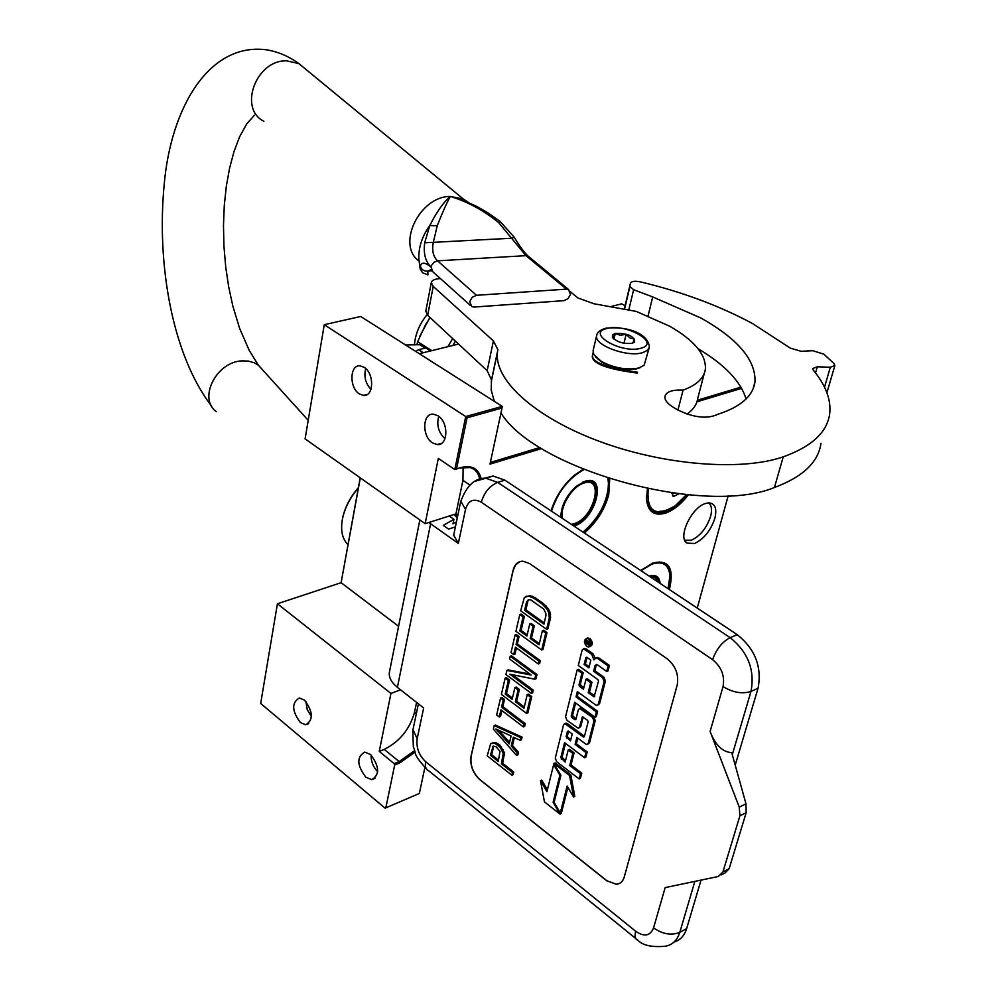 <?xml version="1.0" encoding="UTF-8"?>
<svg xmlns="http://www.w3.org/2000/svg" width="997" height="997" viewBox="0 0 997 997"><rect width="100%" height="100%" fill="white"/><g stroke="black" fill="none" stroke-linecap="round" stroke-linejoin="round"><path stroke-width="1.5" d="M609.715 478.872L608.756 494.624C604.593 509.729 596.468 522.528 584.379 533.021M608.693 478.548L607.821 494.462C603.683 509.479 595.608 522.141 583.557 532.473M640.672 570.458L652.761 563.093C668.164 559.342 673.897 567.268 669.984 586.897L669.236 589.451M652.225 563.305L662.444 562.445C670.071 565.386 672.302 573.487 669.124 586.747L668.489 588.953M705.378 503.522L708.58 502.849C715.048 503.248 717.155 508.37 714.886 518.241C710.724 530.578 703.944 538.991 694.573 543.502L686.858 543.066C677.462 537.508 691.407 507.56 705.378 503.522M708.605 502.849C711.596 505.292 712.269 509.791 710.612 516.346C706.674 528.011 700.268 535.975 691.382 540.224L684.715 540.2M697.239 608.083L728.184 495.758M741.643 388.344L696.94 401.803M541.782 448.538L489.988 464.128L502.014 408.047L467.07 417.78L456.526 468.864L460.975 467.531C471.868 464.839 478.585 468.553 481.14 478.672M414.964 752.224L399.66 762.942L394.675 765.011L394.164 763.64L379.259 751.414L384.244 749.395C399.56 741.718 409.655 729.343 414.54 712.282L416.596 702.411M379.259 751.414L390.936 693.451L277.415 603.771L260.678 703.458L385.004 808.106L385.827 807.857L394.675 765.011M385.827 807.857L419.326 793.475L424.884 767.565M688.391 494.848C681.175 504.058 673.66 510.115 665.834 513.031C654.044 516.446 647.589 511.648 646.455 498.625L647.464 488.754M551.042 510.85C555.479 496.842 563.243 484.978 574.347 475.257L583.133 469.263M740.945 387.135L697.389 400.221M540.1 447.479L490.35 462.434M467.07 417.78L465.724 416.534L502.239 406.39L502.014 408.047M460.975 467.531L454.794 469.55L438.306 458.421L425.158 523.674L305.094 438.892L324.262 324.698L465.724 416.534L454.794 469.55L456.526 468.864M460.041 467.979L470.148 467.568C475.257 469.126 478.435 472.964 479.682 479.096M414.44 750.753L399.161 761.583L394.164 763.64M365.899 777.261C356.889 765.397 356.49 757.01 364.69 752.124L370.448 754.442C379.508 766.294 379.944 774.694 371.781 779.642L365.899 777.261M300.446 722.601C291.822 710.986 291.448 702.785 299.337 698L304.484 700.106C313.158 711.708 313.569 719.921 305.705 724.769L300.446 722.601M687.344 494.761C680.34 503.572 673.05 509.38 665.51 512.184L655.528 512.919C650.007 511.224 646.978 506.439 646.455 498.55M625.082 305.743L621.742 303.848L611.896 306.278M398.588 626.29L341.111 582.697L360.179 477.787M419.313 353.711L458.545 344.052M502.239 406.39L360.715 316.485L324.262 324.698M432.548 442.892C421.706 436.399 422.404 412.733 433.471 414.179L437.957 415.786C448.887 422.192 448.201 445.995 437.197 444.562L432.548 442.892M359.356 393.89C349.05 387.733 349.673 364.341 360.179 365.874L364.129 367.32C374.511 373.377 373.887 396.918 363.456 395.385L359.356 393.89M457.86 515.212L455.941 513.891L462.944 480.33L463.119 467.269M425.158 523.674L455.941 513.891M277.415 603.771L341.111 582.697L360.303 477.887M390.936 693.451L400.507 689.787M371.071 754.991C370.959 761.509 373.177 767.079 377.726 771.703M305.88 701.427L307.226 709.59L311.463 716.669M438.742 416.36C436.387 425.046 438.468 432.499 444.998 438.717M365.725 368.578C363.743 376.455 365.488 383.384 370.959 389.378M457.224 518.203L454.408 514.377M483.433 478.523L493.066 476.018L504.893 480.168L737.244 634.678C755.153 649.035 762.082 666.893 758.056 688.229L735.2 765.148M389.578 671.342L389.341 672.514C388.793 677.599 391.472 682.534 397.404 687.344L423.663 707.957L417.17 738.69C416.085 747.613 418.927 755.29 425.682 761.72L635.712 931.298C634.416 936.283 635.139 939.274 637.881 940.233C642.616 945.306 651.515 947.337 664.563 946.327C672.065 945.281 677.15 940.607 679.804 932.32L686.646 928.581L701.041 880.102M686.646 928.581C684.378 935.784 680.153 940.283 673.984 942.078M455.417 526.89L448.575 529.095L443.291 525.382L453.934 519.3L449.223 516.022M428.822 522.503L458.358 543.402L453.697 535.115M606.824 880.85L479.881 779.729C472.79 773.074 469.861 765.185 471.083 756.062L513.106 570.247C514.639 564.364 517.892 561.336 522.877 561.174L529.594 563.554L667.068 658.73C675.63 665.834 679.007 674.62 677.2 685.076L624.259 877.024C622.926 881.435 620.308 883.878 616.383 884.327L606.949 880.787L616.507 884.264L619.511 883.429M721.13 875.005L725.031 872.948L729.156 868.661L746.18 812.667L745.993 803.794L731.723 752.685C722.364 751.962 715.161 744.896 710.113 731.474L739.263 807.171L739.899 815.845L722.925 871.964L718.363 876.475L665.161 887.604L653.558 927.908C662.743 934.239 671.492 935.709 679.804 932.32L694.847 881.398M456.476 521.83L452.987 523.824L453.934 519.3M519.873 561.623L515.698 564.738L513.231 570.197L471.207 756C469.986 765.135 472.914 773.024 480.006 779.679L606.949 880.787M511.872 775.192L513.131 774.644L513.754 772.014L502.675 763.341L504.507 752.86L500.07 745.258L496.294 742.852L493.901 742.541L490.661 743.612L487.221 755.863L511.872 775.192L512.495 772.563L501.416 763.889L503.248 753.396L500.282 747.463L495.035 743.388L490.661 743.612M520.172 740.322L521.443 739.786L522.079 737.107L495.472 725.081L494.2 725.604L493.39 729.131L516.583 755.414L517.219 752.76L511.237 746.043L513.33 737.169L520.172 740.322L520.808 737.643L494.2 725.604M516.583 755.414L517.842 754.866L518.477 752.212L512.508 745.507L514.365 737.643M523.375 726.913L524.634 726.377L525.282 723.685L502.824 706.649L504.482 699.483L501.84 697.476L500.569 697.987L496.656 714.961L499.285 716.98L500.943 709.839L523.375 726.913L524.011 724.221L501.566 707.16L503.223 699.994L500.569 697.987M499.285 716.98L500.556 716.457L501.915 710.587M526.59 713.403L527.862 712.88L531.75 696.554L528.485 694.111L527.214 694.635L523.986 708.244L515.362 701.751L518.128 689.986L514.901 687.569L512.146 699.333L505.205 694.099L508.345 680.54L505.143 678.147L501.391 694.398L526.59 713.403L530.479 697.065L527.214 694.635M512.446 698.074L506.476 693.588L509.617 680.041L506.414 677.648L505.143 678.147M524.285 706.985L516.633 701.24L519.4 689.463L516.172 687.058L514.901 687.569M529.868 673.997L508.196 669.922L506.912 670.433L505.978 674.52L531.351 693.413L532.622 692.903L533.283 690.161L512.495 674.72M533.283 690.161L531.999 690.672L509.816 674.184L534.741 679.206L536.012 678.695L536.997 674.558L511.461 655.777L510.177 656.263L509.542 659.017L531.227 675.006L506.912 670.433M538.368 663.965L539.651 663.466L540.312 660.687L517.343 643.95L519.063 636.547L516.346 634.578L515.063 635.064L511.025 652.599L513.717 654.58L515.424 647.203L538.368 663.965L539.028 661.185L516.072 644.436L517.779 637.033L515.063 635.064M513.717 654.58L515 654.082L516.421 647.938M541.695 650.007L542.979 649.508L547.004 632.634L543.664 630.241L542.38 630.727L539.041 644.81L530.217 638.429L533.071 626.266L529.768 623.898L526.927 636.049L519.823 630.927L523.076 616.906L519.786 614.563L515.923 631.35L541.695 650.007L545.72 633.12L542.38 630.727M527.214 634.84L521.107 630.44L524.36 616.433L521.082 614.09L519.786 614.563M539.327 643.588L531.501 637.943L534.355 625.78L531.052 623.412L529.768 623.898M546.618 629.356L547.901 628.858L550.606 617.504L549.945 612.033L548.163 608.556L543.465 603.584L535.127 597.702L529.818 595.62L524.347 597.539L520.658 610.812L546.618 629.356L549.322 617.99L548.662 612.519L546.867 609.03L542.181 604.057L533.831 598.175L528.535 596.094L525.893 596.43M590.037 646.554C593.09 644.872 593.065 642.18 589.95 638.466L586.747 638.342M595.259 658.095L593.028 653.795L585.949 648.76L583.756 648.885M597.851 705.029L599.596 703.633L605.403 681.013L603.983 677.275L594.885 670.757L593.601 671.28L594.997 665.809L596.405 664.525L597.577 664.937L606.712 671.455L607.996 670.931L609.404 665.435L599.01 658.045L595.944 657.958M596.63 664.538L594.997 665.809M594.885 670.757L596.268 665.286M583.793 688.017L580.279 684.453L583.22 672.738L578.497 669.336L577.213 669.847L565.573 716.656L566.957 720.308L578.198 728.221L579.506 727.012L582.485 716.768L587.632 720.395L588.155 721.791L584.342 736.733L583.395 737.02L564.838 723.623L563.542 724.819L555.279 758.081L556.638 761.708L579.157 778.919L580.416 778.345L581.75 773.149L571.019 764.973L574.085 752.86L569.486 749.383L568.215 749.931L565.174 762.044L560.8 757.732L564.576 742.665L584.578 757.77L585.837 757.197L587.196 751.95L576.378 743.812L575.107 744.373L576.864 737.431L585.75 744.086L586.984 744.522L588.28 743.338L593.963 721.167L592.554 717.454L579.681 708.431L578.347 709.652L575.88 719.46L574.933 719.747L571.767 717.404L571.244 716.008L574.683 702.274L594.985 717.204L596.256 716.656L597.627 711.285L577.288 696.392L578.322 692.267M575.992 719.049L572.515 715.472L575.643 702.985M587.844 744.148L589.551 742.777L595.234 720.619L593.826 716.905L582.148 708.319L579.93 708.443M576.378 743.812L577.811 738.141M565.486 760.761L562.071 757.184L565.523 743.388M584.454 736.322L567.293 723.51L565.1 723.648M579.058 727.847L580.777 726.464L583.158 717.08M594.735 695.968L589.476 692.142L591.994 682.172L587.27 678.758L585.987 679.281L583.482 689.251L579.531 686.372L579.008 684.976L581.936 673.262L577.213 669.847M547.39 789.761L541.757 780.115L540.499 780.676L544.462 801.9L560.015 814.1L561.274 813.515L560.825 812.754M560.302 812.991L567.131 786.06L573.549 797.002L574.808 796.429L570.82 774.893L555.192 762.929L553.933 763.478L560.887 775.33L554.095 802.361L560.302 812.991L561.548 812.418L567.904 787.393M497.964 743.637L496.705 744.161M500.07 745.258L498.812 745.793M501.541 746.927L500.282 747.463M503.335 749.881L502.077 750.417M504.507 752.86L503.248 753.396M504.519 755.464L503.261 756M502.675 763.341L501.416 763.889M513.754 772.014L512.495 772.563M493.901 742.541L492.643 743.077M496.294 742.852L495.035 743.388M522.079 737.107L520.808 737.643M512.508 745.507L511.237 746.043M518.477 752.212L517.219 752.76M504.482 699.483L503.223 699.994M502.824 706.649L501.566 707.16M525.282 723.685L524.011 724.221M531.75 696.554L530.479 697.065M509.617 680.041L508.345 680.54M506.476 693.588L505.205 694.099M519.4 689.463L518.128 689.986M516.633 701.24L515.362 701.751M531.351 693.413L531.999 690.672M536.997 674.558L535.725 675.069L510.177 656.263M534.741 679.206L535.725 675.069M519.063 636.547L517.779 637.033M517.343 643.95L516.072 644.436M540.312 660.687L539.028 661.185M547.004 632.634L545.72 633.12M524.36 616.433L523.076 616.906M521.107 630.44L519.823 630.927M534.355 625.78L533.071 626.266M531.501 637.943L530.217 638.429M529.818 595.62L528.535 596.094M532.248 596.231L530.952 596.705M535.127 597.702L533.831 598.175M543.465 603.584L542.181 604.057M546.144 606.026L544.861 606.5M548.163 608.556L546.867 609.03M549.945 612.033L548.662 612.519M550.618 614.738L549.322 615.211M550.606 617.504L549.322 617.99M586.809 646.417L588.641 647.065C591.807 645.47 591.819 642.778 588.666 638.977L586.847 638.342C583.681 639.924 583.669 642.616 586.809 646.417M609.404 665.435L608.12 665.959L597.726 658.556L595.994 657.958L593.863 659.864L591.744 654.306L583.532 648.873L582.111 650.156L578.297 665.485L598.001 679.667L598.536 681.076L594.125 696.816L588.193 692.678L590.71 682.708L585.987 679.281M606.712 671.455L608.12 665.959M577.288 696.392L576.017 696.928L577.363 691.557L595.745 704.991L596.954 705.415L598.325 704.181L604.12 681.537L602.699 677.798L593.601 671.28M597.627 711.285L596.356 711.833L576.017 696.928M594.985 717.204L596.356 711.833M587.196 751.95L585.924 752.511L575.107 744.373M584.578 757.77L585.924 752.511M574.085 752.86L572.826 753.42L568.215 749.931M571.019 764.973L569.761 765.534L572.826 753.42M581.75 773.149L580.491 773.722L569.761 765.534M579.157 778.919L580.491 773.722M583.22 672.738L581.936 673.262M591.994 682.172L590.71 682.708M589.476 692.142L588.193 692.678M554.394 764.275L553.647 764.612L546.917 791.668L540.499 780.676M560.638 774.893L559.89 775.23L553.647 764.612M554.257 801.725L553.098 802.249L559.89 775.23M560.015 814.1L553.098 802.249M570.82 774.893L569.561 775.467L553.933 763.478M573.549 797.002L569.561 775.467M498.263 761.421L490.424 755.29L493.179 746.08L496.095 746.803L499.995 751.377L498.263 761.421M511.1 735.985L509.218 743.961L495.895 728.981L511.1 735.985M526.553 601.852L528.971 599.708L530.853 599.932L543.627 608.968L545.858 613.317L545.957 615.61L543.938 624.134L524.596 610.338L526.553 601.852L528.834 599.882L527.538 600.356M585.787 639.787L590.411 642.567L590.149 643.613L588.056 642.616L587.794 643.663L589.788 645.071L589.588 645.819L585.077 642.629L586.224 639.613M590.81 660.114L588.866 667.865L584.13 664.476L585.85 657.596L586.822 657.26L590.81 660.114M572.228 733.966L570.483 740.896L566.097 736.596L567.405 731.349L568.352 731.05L572.228 733.966M498.562 760.138L491.683 754.754L490.424 755.29M491.683 754.754L493.615 746.454L492.344 746.99M509.579 742.416L498.824 730.34M544.225 622.926L525.88 609.865L524.596 610.338M525.88 609.865L527.849 601.378M588.492 642.442L589.476 641.918L588.317 642.392L588.542 641.27L587.906 641.52M586.086 642.23L585.077 642.629M586.66 640.959L586.872 640.074M589.165 666.657L585.413 663.965L584.13 664.476M585.413 663.965L587.046 657.422M570.807 739.624L567.879 737.431L566.62 737.979M568.577 731.225L567.355 736.048L567.879 737.431M587.295 641.594L586.46 641.034L586.037 642.417L586.934 643.053L587.931 641.358M588.056 642.616L586.934 643.053M457.349 517.605L455.143 514.14L454.881 515.474M595.296 356.677L601.926 362.372L611.871 366.722M593.227 350.109L593.689 354.359L601.303 361.425C614.239 368.105 626.739 370.298 638.815 368.005L644.137 365.226L649.122 348.115M615.112 367.669C623.923 369.837 631.4 370.161 637.544 368.616L640.759 367.345M640.847 348.24C661.51 343.242 625.842 322.903 606.762 328.536C585.551 333.135 621.33 354.122 640.847 348.24M632.235 343.267L634.64 342.033C634.229 336.051 627.749 333.172 615.199 333.409L612.507 334.93L612.407 337.248C616.956 342.145 623.561 344.139 632.235 343.267M632.646 343.155L634.578 339.105L630.017 338.07L626.141 334.257L620.371 335.304L615.261 333.571L612.906 338.02M615.261 333.571L613.953 339.08M626.141 334.257L623.985 343.255M637.507 372.193C624.284 370.585 589.526 365.126 592.629 354.496L593.09 352.701M637.295 373.077C623.574 371.308 590.099 366.36 592.417 355.381L592.679 354.222M342.145 520.708L342.307 519.773C340.488 530.952 342.395 539.24 348.053 544.661M358.521 487.483C350.371 496.867 345.087 506.975 342.669 517.779M358.459 487.807C350.296 497.316 344.999 507.51 342.582 518.403M572.926 525.394L573.823 525.12C591.321 520.172 605.304 484.118 590.673 481.252L584.217 481.626M584.205 481.638L582.647 482.212M560.9 515.337L561.049 517.505M573.948 526.08L574.16 526.017C596.331 519.524 607.696 473.201 584.828 481.364L576.391 486.237C567.006 494.749 561.834 504.432 560.9 515.262L560.962 517.443M583.955 469.599C568.589 478.136 557.772 491.995 551.515 511.162M583.058 532.136C598.861 518.203 607.36 502.226 608.556 484.206L607.908 478.286M608.544 483.433L608.045 478.336M571.331 524.347L574.16 523.687C594.337 517.804 604.656 475.644 583.856 483.096C571.929 486.362 558.931 508.146 562.669 518.577M425.931 348.053L419.7 344.688L405.617 344.999M423.314 352.726L418.59 349.723L415.699 351.405M430.492 350.956L425.756 347.965L418.59 349.723M425.756 347.965L431.24 350.77M659.204 582.784L658.032 578.808L656.026 576.652L649.197 576.129M660.139 583.407C659.428 576.627 655.777 574.185 649.159 576.104M668.04 588.666L669.922 575.954C668.9 564.701 662.918 560.763 651.951 564.128L640.996 570.67M669.897 575.443L669.897 575.306C669.51 568.34 666.819 564.04 661.834 562.42L659.304 561.984M657.796 581.837C656.724 578.297 654.344 576.715 650.63 577.076M452.912 345.436L455.38 341.099M417.082 344.077L417.631 341.709L431.788 350.632M430.168 317.632L425.682 324.461L417.631 341.709M452.688 338.594L447.865 346.682M425.682 324.461L426.068 323.813M671.841 492.967L673.523 496.469L678.807 493.864M686.472 494.674L675.305 505.703C655.528 517.455 646.492 511.86 648.2 488.904M666.794 510.589L655.453 511.91C649.383 510.003 646.417 504.432 646.53 495.235M563.891 300.658L568.016 298.701L570.483 294.539L568.577 289.529L566.458 289.142L476.504 295.286L472.204 297.293L469.724 301.568L471.706 306.59L474.123 307.051L563.891 300.658M420.335 265.975C421.382 269.689 423.899 271.396 427.85 271.084L427.9 274.86L422.541 272.729L420.223 269.165L420.335 265.975C421.694 262.012 425.233 262.336 430.953 266.947C425.383 261.538 423.301 253.475 424.697 242.782L429.757 225.584C436.698 211.85 443.553 202.142 450.345 196.434L463.019 200.285L475.245 205.694M470.335 305.369L432.96 271.894L430.953 266.947L431.34 265.651L433.882 262.311L437.546 260.84C433.209 256.69 431.801 250.571 433.296 242.458L437.259 225.696C442.518 212.361 446.88 202.603 450.345 196.434C467.743 201.755 483.869 210.504 498.699 222.655L525.967 255.656L566.458 289.142M424.697 242.782L511.922 238.221L514.178 237.149M431.726 270.848L427.85 271.084L431.065 269.564M704.243 373.476L697.75 398.302C696.928 404.346 693.339 409.605 686.995 414.079M570.458 291.834L577.836 297.929L593.888 303.749L636.248 311.413L669.672 326.206C694.286 340.376 706.188 354.658 705.39 369.077C704.119 378.112 696.679 385.129 683.082 390.114L677.948 410.066M753.047 388.955L754.966 381.938C755.963 360.191 737.942 338.88 700.916 318.006L652.711 296.932L648.087 315.862M629.942 286.525L624.645 308.721L630.44 283.285C631.4 281.229 634.74 280.768 640.473 281.889C681.985 291.822 719.348 305.718 752.585 323.576L790.235 348.078L801.015 351.28L812.817 350.72L823.933 354.184L833.991 363.618L834.875 365.5L830.339 367.232L817.303 366.784L815.521 372.94M817.303 366.784L812.68 368.566L813.303 370.174C825.803 385.253 831.261 399.797 829.691 413.792C827.174 432.287 811.683 446.631 783.218 456.838C740.896 471.569 662.17 465.076 597.951 440.824C533.582 416.621 493.702 379.346 497.515 352.066L491.521 380.044L487.172 370.697L427.663 315.301L425.819 311.139M629.93 286.55L633.631 289.703L652.711 296.932M754.966 381.938C752.972 396.133 740.621 406.901 717.94 414.253C707.372 419.276 693.875 417.78 677.424 409.755L673.573 407.474C667.516 403.76 664.625 400.121 664.899 396.569C666.17 391.746 672.227 389.603 683.082 390.114M491.583 379.633L497.889 349.685L493.403 340.924L433.221 286.413L431.277 282.662C431.751 280.381 434.468 279.048 439.415 278.649L440.425 278.587M820.992 443.304C818.325 462.209 802.809 476.94 774.432 487.508C703.944 516.596 535.152 469.487 500.968 412.97M698.037 348.663C724.769 364.703 740.783 381.477 746.068 398.974M494.35 401.38L491.197 390.076L491.521 380.044M399.66 762.942L399.161 761.583L384.244 749.395M469.936 485.053L462.944 480.33M416.322 713.702L414.54 712.282M425.682 761.72C424.772 766.531 425.819 769.572 428.797 770.843L635.725 938.489M417.17 738.69L412.97 729.692M710.113 731.474L723.024 686.609C733.044 692.603 742.366 694.211 751.003 691.395C755.016 669.996 748.062 652.088 730.14 637.656L497.69 482.398L504.893 480.168M723.024 686.609C724.981 675.929 721.504 666.956 712.618 659.69L481.327 502.239C484.181 492.406 489.639 485.801 497.69 482.398L485.863 478.224L475.656 481.102M712.618 659.69C716.257 649.259 722.102 641.918 730.14 637.656L737.244 634.678M732.284 754.717L751.003 691.395L758.056 688.229M635.712 931.298C644.236 937.13 650.181 935.996 653.558 927.908M481.327 502.239C473.525 498.039 468.254 500.419 465.524 509.392L458.358 543.402M397.404 687.344L430.579 523.824M465.524 509.392L460.788 501.204M745.993 803.794L739.263 807.171M729.156 868.661L722.925 871.964M746.18 812.667L739.899 815.845M585.949 648.76L584.666 649.271M593.028 653.795L591.744 654.306M599.01 658.045L597.726 658.556M603.983 677.275L602.699 677.798M605.403 681.013L604.12 681.537M599.596 703.633L598.325 704.181M572.515 715.472L571.244 716.008M573.038 716.855L571.767 717.404M575.917 719.336L574.933 719.747M582.148 708.319L580.877 708.855M593.826 716.905L592.554 717.454M595.234 720.619L593.963 721.167M589.551 742.777L588.28 743.338M562.071 757.184L560.8 757.732M562.582 758.555L561.323 759.116M567.293 723.51L566.022 724.059M584.379 736.596L583.395 737.02M582.834 716.855L581.986 717.217M580.777 726.464L579.506 727.012M580.279 684.453L579.008 684.976M580.815 685.849L579.531 686.372M594.673 696.242L593.676 696.666M589.626 642.018L588.517 642.454M586.772 657.222L585.85 657.596M567.355 736.048L566.097 736.596M568.24 730.988L567.405 731.349M587.644 640.635L586.548 641.059L587.632 640.622M642.579 352.689L647.389 350.421L649.371 347.13C648.598 335.104 630.578 325.77 605.765 328.225C600.044 329.907 596.979 332.425 596.567 335.777C594.112 345.224 627.35 357.537 642.579 352.689M596.916 334.518L593.016 351.019M592.816 482.822L590.199 481.14M591.645 481.9L590.648 481.252M655.901 577.101L653.995 575.805M654.954 576.341L654.281 575.88M419.575 336.687L429.931 317.407M468.64 202.603L463.343 199.014L450.345 196.434C419.513 196.122 396.121 245.088 419.014 261.027M263.893 121.248C237.947 108.673 256.266 59.459 286.837 60.842L298.926 63.634L306.802 70.114M263.457 370.822L258.31 365.126L254.26 362.783L248.415 361.088L241.972 360.877C216.237 361.761 197.842 398.688 216.361 411.661M437.259 225.696L429.757 225.584C422.018 236.401 418.391 247.58 418.877 259.108L420.024 268.243M463.019 200.285L476.778 206.466L487.359 212.473L499.871 221.222L498.699 222.655M529.295 257.089L525.967 255.656L437.546 260.84L476.504 295.286M783.218 456.838L774.432 487.508M824.519 387.172L830.339 367.232M624.384 308.659L630.44 283.285M628.858 309.643L633.631 289.703M427.663 315.301L433.221 286.413M493.403 340.924L487.172 370.697M685.076 540.96L686.858 543.066M375.096 778.258L371.781 779.642M308.721 723.61L305.705 724.769M684.565 539.826L685.899 540.686M650.131 509.467L655.528 512.919M441.634 443.291L437.197 444.562M367.37 394.376L363.456 395.385M418.391 703.82L412.82 730.415L413.331 746.903C417.157 754.941 411.449 752.012 426.429 768.974M493.066 476.018L485.863 478.224C474.846 477.837 466.434 485.726 460.639 501.877L453.548 535.763M419.862 519.936L389.341 672.514M586.847 638.342L588.13 637.831M583.532 648.873L584.815 648.362M595.994 657.958L597.278 657.434M579.681 708.431L580.952 707.895M564.838 723.623L566.109 723.087M586.46 641.034L587.594 640.585M454.607 514.901L455.031 514.178M632.783 342.968L634.64 342.033M571.966 524.771L573.437 524.36M573.836 524.235C590.86 518.963 604.157 485.527 590.099 481.127M419.7 344.688L425.058 348.065M658.369 582.223L653.907 575.78M673.361 493.179L671.816 493.328M414.54 343.828C415.599 333.384 419.774 323.664 427.04 314.666M673.523 496.469L672.514 495.845M463.007 200.285L463.343 199.014L298.926 63.634C288.931 56.38 278.213 51.782 266.797 49.85C209.382 42.024 170.948 107.227 164.206 184.345C156.479 264.118 172.257 355.094 211.626 406.14M254.459 115.191L246.633 124.014L239.517 137L234.108 151.27L229.659 167.795L226.356 186.04L224.275 205.544L223.478 225.821L223.964 246.458L225.721 266.984L228.699 286.962L232.812 305.954L239.579 328.275L249.262 350.495L258.31 365.126L308.21 420.323M499.871 221.222L514.153 237.112C519.686 246.334 524.31 252.64 528.049 256.055L568.577 289.529M834.776 365.849L826.912 392.706M431.277 282.662L425.756 311.475M491.197 382.063L497.515 352.066"/></g></svg>
